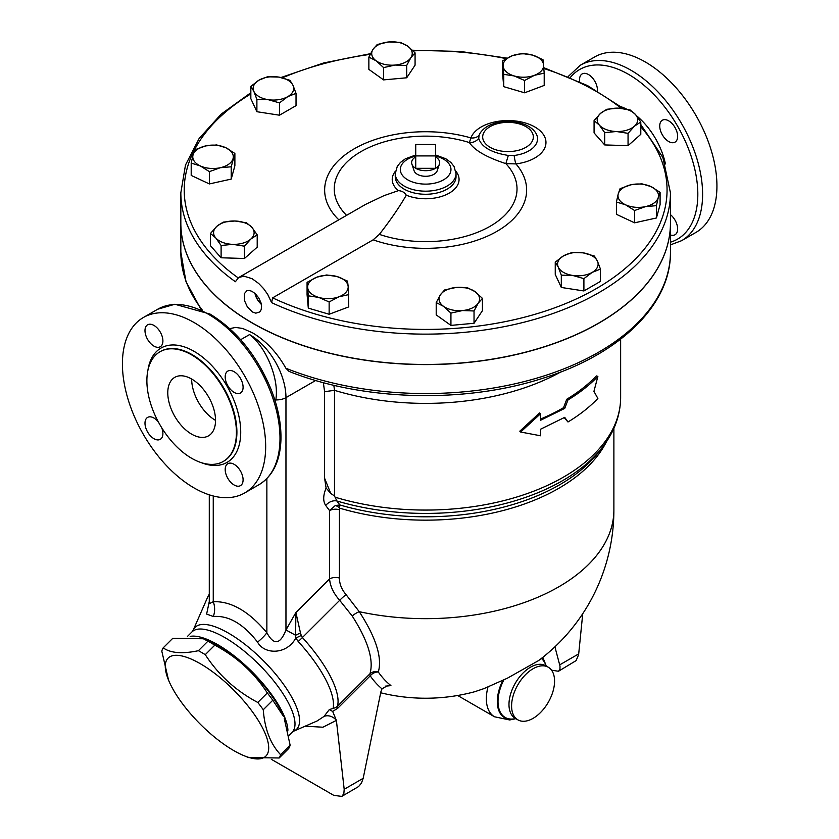 <?xml version="1.0" encoding="UTF-8"?>
<svg xmlns="http://www.w3.org/2000/svg" width="839" height="839" viewBox="0 0 839 839"><rect width="100%" height="100%" fill="white"/><g stroke="black" fill="none" stroke-linecap="round" stroke-linejoin="round"><path stroke-width="1.26" d="M250.84 92.72L221.223 114.083L199.147 138.466L185.482 165.042L180.836 192.792A244.799 141.34 0 0 0 235.381 281.726L238.549 277.646L243.792 276.125L252.099 278.695L258.685 283.467L263.624 288.647L267.746 294.468L271.595 302.638L272.644 297.855L373.135 239.839A100.995 58.311 0 0 0 494.066 232.927A100.995 58.311 0 0 0 515.933 163.909A37.954 21.919 -0 0 0 545.874 140.942A37.954 21.919 -0 0 0 510.668 120.617A37.954 21.919 -0 0 0 470.889 137.911L469.389 142.578C474.444 150.307 486.599 157.323 505.865 163.636L508.319 155.446C491.329 152.688 481.46 146.993 478.712 138.362A10.131 9.26 -24.6 0 1 469.389 142.578A91.378 52.752 180 0 0 360.246 152.048A91.378 52.752 180 0 0 346.507 215.277M600.451 269.099L600.451 281.411L583.902 290.955L561.312 287.462L555.25 274.416L555.25 262.114L563.525 255.853L571.799 252.56L583.095 252.833L594.39 256.052L597.42 261.097L600.451 269.099L592.177 272.402A20.262 11.694 0 0 0 597.42 261.097A20.262 11.694 0 0 0 583.095 252.833A20.262 11.694 0 0 0 563.525 255.853A20.262 11.694 0 0 0 558.281 267.159A20.262 11.694 0 0 0 572.607 275.423A20.262 11.694 0 0 0 592.177 272.402L583.902 278.653L572.607 275.423L561.312 275.161L558.281 267.159L555.25 262.114M660.094 192.33L660.094 204.632L656.434 217.972L634.588 222.817L616.413 214.312L616.413 202.01L618.238 193.861L620.073 188.67L630.991 184.769L641.908 183.825L651.001 186.604L660.094 192.33L658.258 197.522A20.262 11.694 0 0 0 651.001 186.604A20.262 11.694 0 0 0 630.991 184.769A20.262 11.694 0 0 0 618.238 193.861A20.262 11.694 0 0 0 625.495 204.779A20.262 11.694 0 0 0 645.506 206.614A20.262 11.694 0 0 0 658.258 197.522L656.434 205.67L645.506 206.614L634.588 210.505L625.495 204.779L616.413 202.01M640.797 122.012L634.431 126.196A20.262 11.694 0 0 0 635.49 114.524L640.797 122.012L640.797 134.324L628.054 145.65L604.699 144.937L594.075 132.908L594.075 120.596L600.451 113.464L606.817 109.269L618.5 108.147L630.183 109.982L635.49 114.524A20.262 11.694 0 0 0 618.5 108.147A20.262 11.694 0 0 0 600.451 113.464A20.262 11.694 0 0 0 599.382 125.137L594.075 120.596M544.207 73.129L534.401 75.332A20.262 11.694 0 0 0 543.599 64.907A20.262 11.694 0 0 0 532.566 55.101L542.99 59.642L544.207 73.129L544.207 85.431L524.595 92.793L503.746 86.658L502.519 73.171L502.519 60.859L512.335 55.71L522.141 53.507L532.566 55.101A20.262 11.694 0 0 0 512.335 55.71A20.262 11.694 0 0 0 503.138 66.134L502.519 60.859M415.074 52.867L410.879 57.692A20.262 11.694 0 0 0 407.712 46.145A20.262 11.694 0 0 0 388.803 41.95L400.35 42.37L407.712 46.145L415.074 52.867L415.074 65.18L406.695 77.786L383.58 79.894L368.866 69.396L368.866 57.094L373.051 49.312L377.246 44.488L388.803 41.95A20.262 11.694 0 0 0 373.051 49.312A20.262 11.694 0 0 0 376.218 60.859L368.866 57.094M296.031 93.349L287.756 96.642L279.481 102.893L268.186 99.673L256.891 99.401L253.86 91.399A20.262 11.694 0 0 0 268.186 99.673A20.262 11.694 0 0 0 287.756 96.642A20.262 11.694 0 0 0 293 85.347A20.262 11.694 0 0 0 278.674 77.073A20.262 11.694 0 0 0 259.104 80.104L267.379 76.8L278.674 77.073L289.969 80.303L293 85.347L296.031 93.349L296.031 105.651L279.481 115.205L256.891 111.713L250.84 98.666L250.84 86.354L259.104 80.104A20.262 11.694 0 0 0 253.86 91.399L250.84 86.354M234.878 153.443L231.218 166.783L220.29 167.727L209.372 171.628L200.28 165.902A20.262 11.694 0 0 0 220.29 167.727A20.262 11.694 0 0 0 233.043 158.634A20.262 11.694 0 0 0 225.785 147.716A20.262 11.694 0 0 0 205.775 145.892A20.262 11.694 0 0 0 193.022 154.984L194.858 149.782L205.775 145.892L216.693 144.948L225.785 147.716L234.878 153.443L234.878 165.755L231.218 179.095L209.372 183.93L191.198 175.435L191.198 163.123L193.022 154.984A20.262 11.694 0 0 0 200.28 165.902L191.198 163.123M257.206 234.857L250.84 239.042L244.464 246.184L232.781 244.348A20.262 11.694 0 0 0 250.84 239.042A20.262 11.694 0 0 0 251.899 227.359L257.206 234.857L257.206 247.159L244.464 258.485L221.108 257.783L210.484 245.754L210.484 233.441L216.85 226.299A20.262 11.694 0 0 0 215.791 237.982A20.262 11.694 0 0 0 232.781 244.348L221.108 245.481L215.791 237.982L210.484 233.441M348.762 294.594L338.946 296.796A20.262 11.694 -0 0 0 348.154 286.372L348.762 306.896L329.14 314.258L308.301 308.123L307.074 294.636L307.074 282.324L316.88 277.174A20.262 11.694 -0 0 0 307.682 287.599A20.262 11.694 -0 0 0 318.715 297.405A20.262 11.694 -0 0 0 338.946 296.796L329.14 301.946L318.715 297.405L308.301 295.821L307.074 282.324M482.425 298.359L478.23 303.194A20.262 11.694 -0 0 0 475.063 291.636L482.425 298.359L482.425 310.671L474.035 323.277L450.931 325.396L436.207 314.898L436.207 302.585L440.402 294.804A20.262 11.694 -0 0 0 443.569 306.361A20.262 11.694 -0 0 0 462.488 310.556A20.262 11.694 -0 0 0 478.23 303.194L474.035 310.975L462.488 310.556L450.931 313.083L443.569 306.361L436.207 302.585M323.351 382.626L324.588 391.677L334.499 390.334A194.994 112.583 0 0 0 560.756 371.971M330.755 493.426L324.588 478.23L326.109 488.025L330.755 493.426L334.499 495.975L336.9 500.988A10.131 8.033 -37 0 0 325.721 505.498L329.591 510.626A8.442 4.877 180 0 1 339.428 509.734L339.847 504.952L335.327 505.518A8.442 5.789 -133.6 0 1 339.858 508.214A188.24 108.682 0 0 0 606.545 441.534M520.631 432.022L519.813 431.173L539.571 412.924L540.557 413.721L520.631 432.022L540.557 435.777L540.557 429.222L564.72 417.361L567.982 421.986C579.697 414.886 589.66 407.041 597.871 398.452L593.939 391.362L597.871 376.396C589.66 384.986 579.697 392.83 567.982 399.93L564.72 408.404L540.557 420.266L540.557 413.721M540.557 419.06A194.994 112.583 0 0 0 563.525 407.712L566.765 399.249A194.994 112.583 0 0 0 596.393 375.935L597.871 376.396M567.982 421.986L564.217 417.654M435.546 144.476L415.735 144.476L415.735 155.918L435.546 155.918L435.546 144.476M435.546 156.883A14.011 8.086 180 0 1 439.405 164.14A14.011 8.086 180 0 1 435.546 168.324L435.546 155.918M439.405 164.14L437.182 170.778A11.746 6.785 180 0 1 425.646 176.284A11.746 6.785 180 0 1 414.099 170.778L411.886 164.14A14.011 8.086 180 0 0 415.735 168.324A14.011 8.086 180 0 0 435.546 168.324L415.735 168.324L415.735 155.918M411.886 164.14A14.011 8.086 180 0 1 415.735 156.883M287.913 730.276A70.906 24.467 -134.9 0 0 249.131 668.861A70.906 24.467 -134.9 0 0 190.159 636.381M203.353 638.762L208.009 640.681A69.218 23.891 45.1 0 1 283.393 716.254L272.801 700.229A80.198 27.677 -134.9 0 0 267.326 692.962C254.175 672.679 236.661 656.748 214.805 645.16A80.198 27.677 -134.9 0 0 207.925 641.185L203.353 638.762L172.729 638.343L163.196 647.844C170.579 653.141 182.315 654.084 198.403 650.697A80.198 27.677 45.1 0 1 205.272 654.661C218.423 674.934 235.937 690.875 257.793 702.463A80.198 27.677 45.1 0 1 263.268 709.731C264.694 729.06 270.462 744.046 280.593 754.691A80.198 27.677 45.1 0 1 279.188 757.984L248.564 757.565L243.908 755.645A69.218 23.891 -134.9 0 0 262.775 728.357A69.218 23.891 -134.9 0 0 195.854 661.279A69.218 23.891 -134.9 0 0 168.524 680.072A69.218 23.891 -134.9 0 0 233.724 750.559A69.218 23.891 -134.9 0 0 243.908 755.645M279.188 757.984L288.721 748.482A80.198 27.677 -134.9 0 0 290.126 745.179L284.211 718.236M168.524 680.072L161.801 651.148A80.198 27.677 45.1 0 1 163.196 647.844M207.925 641.185L198.403 650.697M214.805 645.16L205.272 654.661M267.326 692.962L257.793 702.463M272.801 700.229L263.268 709.731M290.126 745.179L280.593 754.691M385.195 686.145A161.287 114.052 -105 0 0 390.922 685.578L387.775 685.473L382.007 688.871L380.885 691.797L363.182 778.319L344.189 789.289L336.387 720.397L332.674 711.441L329.276 709.605L324.053 716.401L317.121 720.963L293.86 731.105A71.923 24.824 -134.9 0 0 263.446 660.765A71.923 24.824 -134.9 0 0 193.18 630.183L207.558 597.41A85.085 29.365 45.1 0 1 209.289 594.641M329.276 709.605L335.59 707.644L337.467 706.228A8.442 2.916 -134.9 0 0 337.75 708.242L370.23 675.835A8.442 2.916 45.1 0 1 369.947 673.822L337.467 706.228A86.102 29.711 -134.9 0 0 302.397 637.525L301.264 635.459A16.885 1.164 155.7 0 1 295.8 638.018L298.223 641.499A85.085 29.365 45.1 0 1 333.135 708.284M257.573 642.139C264.547 654.955 286.928 654.714 295.8 638.018L295.601 635.259A16.885 2.412 -24.1 0 0 300.456 632.868L295.894 612.522L295.601 635.259L285.963 629.974C280.184 644.646 273.818 645.569 266.865 632.721A16.885 3.629 -38.9 0 1 257.573 642.139C243.289 623.797 228.523 615.26 213.295 616.508L206.625 614.064L209.289 601.521M344.189 789.289L343.843 793.715L341.735 796.41L333.723 795.33L271.312 759.295M341.735 796.41L358.578 786.562L361.452 783.091L363.182 778.319M554.904 646.827L560.012 666.135L559.938 669.344L558.491 671.263L576.11 660.608L578.616 654.693L582.748 613.687M558.491 671.263L551.559 670.204M380.686 692.783A188.24 188.24 0 0 0 474.822 691.693L483.977 688.599L507.301 678.248L538.68 660.513A188.24 188.24 0 0 0 613.886 509.986A188.24 108.682 0 0 1 359.26 611.683L346.067 594.631C341.63 589.408 339.417 583.881 339.428 578.029A8.442 4.877 -0 0 0 329.591 578.91C330.126 586.167 333.492 593.299 339.68 600.325L352.212 616.015A8.442 2.664 -33.7 0 1 359.26 611.683C376.029 637.546 382.385 657.661 378.326 672.018A170.023 98.163 120 0 0 390.922 685.578M352.212 616.015C368.038 640.755 373.953 660.031 369.947 673.822A8.442 7.572 19.1 0 1 378.326 672.018A8.442 6.649 -34.6 0 0 370.23 675.835A177.648 102.568 120 0 0 382.007 688.871M566.765 399.249L567.982 399.93M563.525 407.712L564.72 408.404M456.143 287.441L467.701 287.871L475.063 291.636A20.262 11.694 -0 0 0 456.143 287.441A20.262 11.694 -0 0 0 440.402 294.804L444.597 289.979L456.143 287.441M337.11 276.566L347.535 281.107L348.154 286.372A20.262 11.694 -0 0 0 337.11 276.566A20.262 11.694 -0 0 0 316.88 277.174L326.696 274.972L337.11 276.566M223.226 222.115L234.91 220.993A20.262 11.694 0 0 0 216.85 226.299L223.226 222.115M246.582 222.817L251.899 227.359A20.262 11.694 0 0 0 234.91 220.993L246.582 222.817M395.138 65.054L383.58 67.592L376.218 60.859A20.262 11.694 0 0 0 395.138 65.054A20.262 11.694 0 0 0 410.879 57.692L406.695 65.473L395.138 65.054M514.171 75.94L503.746 74.356L503.138 66.134A20.262 11.694 0 0 0 514.171 75.94A20.262 11.694 0 0 0 534.401 75.332L524.595 80.481L514.171 75.94M628.054 133.338L616.382 131.513A20.262 11.694 0 0 0 634.431 126.196L628.054 133.338L628.054 145.65M604.699 132.635L599.382 125.137A20.262 11.694 0 0 0 616.382 131.513L604.699 132.635L604.699 144.937M474.035 323.277L474.035 310.975M329.14 314.258L329.14 301.946M244.464 258.485L244.464 246.184M221.108 257.783L221.108 245.481M231.218 179.095L231.218 166.783M209.372 183.93L209.372 171.628M279.481 115.205L279.481 102.893M256.891 111.713L256.891 99.401M383.58 79.894L383.58 67.592M406.695 77.786L406.695 65.473M503.746 86.658L503.746 74.356M524.595 92.793L524.595 80.481M450.931 325.396L450.931 313.083M308.301 308.123L308.301 295.821M656.434 217.972L656.434 205.67M634.588 222.817L634.588 210.505M583.902 290.955L583.902 278.653M561.312 287.462L561.312 275.161M670.445 223.184A244.799 141.34 180 0 1 670.445 223.258A244.799 141.34 180 0 1 519.32 353.838A244.799 141.34 180 0 1 252.539 323.193A244.799 141.34 180 0 1 180.836 223.258A244.799 141.34 180 0 1 180.836 223.184M478.712 138.362L479.132 135.247A10.131 8.086 20.3 0 1 470.889 137.911A100.995 58.311 0 0 0 351.772 150.275A100.995 58.311 0 0 0 338.746 219.755M479.132 135.247A29.533 17.053 180 0 1 481.985 130.737C492.871 118.383 523.158 118.383 534.044 130.748A29.533 17.053 180 0 1 514.171 155.477A10.131 1.72 -97 0 0 515.933 163.909L505.865 163.636A91.378 52.752 180 0 1 489.21 226.792A91.378 52.752 180 0 1 379.354 234.375L373.135 239.839M514.171 155.477L508.319 155.446M239.23 277.206L365.615 204.38L383.916 195.676L398.399 190.642C402.017 190.914 404.65 192.435 406.286 195.193C399.343 207.202 390.366 220.258 379.354 234.375M261.244 303.875A11.725 6.764 60 0 1 255.192 293.608M252.539 312.024L247.369 306.948L244.527 300.708L244.38 293.619L246.96 290.682L249.309 290.451L252.004 291.343L255.297 293.692L258.779 297.971L260.95 302.722L261.59 306.896L261.107 309.801L259.723 311.961L255.832 313.167L252.539 312.024M254.962 293.388A12.019 6.943 -120 0 0 261.317 304.179M271.595 302.638A244.799 141.34 0 0 0 531.035 320.362A244.799 141.34 0 0 0 670.445 192.792L670.445 223.122A244.799 141.34 180 0 1 519.32 353.701A244.799 141.34 180 0 1 252.539 323.057A244.799 141.34 180 0 1 235.381 312.056A244.799 141.34 180 0 1 180.836 223.122L180.836 192.792M533.08 718.352A30.393 17.546 -60 0 1 517.894 719.862A30.393 17.546 -60 0 1 513.227 695.51A30.393 17.546 -60 0 1 533.08 668.735A30.393 17.546 -60 0 1 548.276 667.225A30.393 17.546 -60 0 1 552.932 691.577A30.393 17.546 -60 0 1 533.08 718.352M670.445 223.258L670.445 252.203C671.095 305.05 619.234 354.74 542.025 378.525C464.009 403.695 362.563 400.853 289.056 371.404L285.889 368.248C277.09 352.6 265.973 340.791 252.539 332.842L242.691 328.479L235.644 327.409L229.76 328.647M335.327 505.518L329.591 510.626L329.591 578.91L295.894 612.522L285.963 629.974L285.963 397.634L315.684 380.476M598.7 452.053A189.604 109.469 180 0 1 339.847 504.952L336.9 500.988A193.641 111.797 -0 0 0 602.412 447.26C614.4 431.791 620.472 415.2 620.64 397.487A194.994 112.583 180 0 1 335.548 497.328M334.499 495.975L334.499 390.334L333.838 385.269M301.264 635.459L300.456 632.868M266.865 478.576L266.865 632.721C249.005 611.379 231.134 601.039 213.253 601.699A16.885 13.288 -94.5 0 1 213.295 616.508M213.253 495.985L213.253 601.699L209.331 603.65M275.423 401.818L275.79 399.909C279.502 378.452 265.585 346.465 249.55 334.572L240.667 339.701M636.56 115.792A54.021 31.19 60 0 1 665.432 163.972M621.269 106.815A54.021 31.19 60 0 1 626.586 109.133M580.326 65.232L594.652 56.958A101.299 58.489 60 0 1 645.306 61.971A101.299 58.489 60 0 1 711.482 151.24A101.299 58.489 60 0 1 695.951 232.413L681.625 240.678A101.299 58.489 -120 0 0 697.157 159.515A101.299 58.489 -120 0 0 630.98 70.245A101.299 58.489 -120 0 0 580.326 65.232L568.118 76.601M579.697 81.729A12.658 7.31 60 0 1 582.161 73.916A12.658 7.31 60 0 1 591.914 77.314A12.658 7.31 60 0 1 597.441 90.056A12.658 7.31 60 0 1 597.41 90.948M670.445 214.658A12.658 7.31 60 0 1 677.251 225.733A12.658 7.31 60 0 1 675.017 234.752A12.658 7.31 60 0 1 670.445 234.941M668.683 141.518A12.658 7.31 60 0 1 660.408 130.36A12.658 7.31 60 0 1 662.349 120.218A12.658 7.31 60 0 1 675.017 127.528A12.658 7.31 60 0 1 675.017 142.148A12.658 7.31 60 0 1 668.683 141.518M191.659 379.029A33.77 19.496 -120 0 0 215.529 420.381M191.659 434.162A33.77 19.496 60 0 1 169.593 404.408A33.77 19.496 60 0 1 174.774 377.351A33.77 19.496 60 0 1 208.544 396.847A33.77 19.496 60 0 1 208.533 435.84A33.77 19.496 60 0 1 191.659 434.162M191.659 354.897A63.313 36.549 60 0 1 233.011 410.691A63.313 36.549 60 0 1 223.31 461.429A63.313 36.549 60 0 1 159.997 424.87A63.313 36.549 60 0 1 159.997 351.761A63.313 36.549 60 0 1 191.659 354.897M194.04 322.512A101.299 58.489 60 0 1 260.216 411.771A101.299 58.489 60 0 1 244.694 492.944A101.299 58.489 60 0 1 143.396 434.455A101.299 58.489 60 0 1 143.396 317.488A101.299 58.489 60 0 1 194.04 322.512M234.144 392.4A12.658 7.31 60 0 1 225.869 381.252A12.658 7.31 60 0 1 227.809 371.1A12.658 7.31 60 0 1 234.144 371.729A12.658 7.31 60 0 1 242.408 382.888A12.658 7.31 60 0 1 240.468 393.03A12.658 7.31 60 0 1 234.144 392.4M225.188 469.494A12.658 7.31 60 0 1 227.809 463.705A12.658 7.31 60 0 1 237.563 467.092A12.658 7.31 60 0 1 243.09 479.835A12.658 7.31 60 0 1 240.468 485.634A12.658 7.31 60 0 1 230.715 482.236A12.658 7.31 60 0 1 225.188 469.494M161.738 427.785A12.658 7.31 60 0 1 160.28 439.332A12.658 7.31 60 0 1 153.946 438.703A12.658 7.31 60 0 1 145.671 427.544A12.658 7.31 60 0 1 147.612 417.403A12.658 7.31 60 0 1 153.946 418.032A12.658 7.31 60 0 1 158.351 421.902M162.902 340.938A12.658 7.31 60 0 1 160.28 346.727A12.658 7.31 60 0 1 150.517 343.34A12.658 7.31 60 0 1 144.99 330.597A12.658 7.31 60 0 1 147.612 324.798A12.658 7.31 60 0 1 157.375 328.196A12.658 7.31 60 0 1 162.902 340.938M238.213 277.898A241.422 139.389 180 0 1 250.84 93.895M282.418 77.828A241.422 139.389 180 0 1 370.167 54.378M413.134 50.833A241.422 139.389 180 0 1 506.169 58.636M543.892 68.515A241.422 139.389 180 0 1 621.227 108.315M640.797 126.804A241.422 139.389 180 0 1 577.001 298.621A241.422 139.389 180 0 1 272.644 297.855M305.123 726.196L322.91 727.214L336.387 720.397A10.718 9.239 46 0 0 324.053 716.401M332.674 711.441L337.75 708.242M578.721 653.875L559.728 664.845M346.067 594.631A8.442 1.059 -43.1 0 0 339.68 600.325L302.397 637.525A16.885 2.035 137.6 0 1 298.223 641.499M406.286 195.193A33.413 19.287 0 0 0 447.135 194.239A33.413 19.287 0 0 0 455.808 171.166M395.473 171.166A33.413 19.287 0 0 0 398.399 190.642M490.102 147.307A25.327 14.62 180 0 1 483.243 133.915A25.327 14.62 180 0 1 517.915 123.511A25.327 14.62 180 0 1 529.01 145.147A25.327 14.62 180 0 1 490.102 147.307M456.028 173.631L456.028 176.725A30.393 17.546 180 0 1 439.594 192.309A30.393 17.546 180 0 1 408.069 191.04A30.393 17.546 180 0 1 404.157 189.132A30.393 17.546 180 0 1 395.253 176.725L395.253 173.631A30.393 17.546 0 0 0 404.157 186.038A30.393 17.546 0 0 0 437.266 189.845A30.393 17.546 0 0 0 456.028 173.631L454.014 166.416L450.91 162.493L445.845 158.77L435.546 154.984M435.546 156.044A25.327 14.62 180 0 1 446.631 177.679A25.327 14.62 180 0 1 407.733 179.84A25.327 14.62 180 0 1 415.735 156.044M541.669 658.216A35.133 20.283 -60 0 1 546.158 666.009M515.796 718.635A35.133 20.283 -60 0 1 502.844 680.335M487.994 686.931A39.402 22.747 120 0 0 494.517 716.779L457.643 695.489M503.872 679.863A34.661 20.01 120 0 0 515.681 718.572M546.053 665.946A34.661 20.01 120 0 0 541.354 658.458M516.635 719.013A30.393 17.546 -60 0 1 515.272 718.352A30.393 17.546 -60 0 1 510.615 694A30.393 17.546 -60 0 1 530.468 667.215A30.393 17.546 -60 0 1 545.654 665.715L545.539 665.642M670.445 252.203A244.799 141.34 180 0 1 539.037 377.466A244.799 141.34 180 0 1 285.889 368.248M202.304 310.073A244.799 141.34 180 0 1 180.836 252.203L185.975 281.589L201.056 309.528M326.109 488.025C323.057 495.45 322.921 501.271 325.721 505.498M339.428 578.029L339.428 509.734M324.588 391.677L324.588 478.23M275.79 399.909A13.508 7.803 180 0 0 285.963 397.634A51.494 29.732 -120 0 0 249.55 334.572M193.18 630.183L191.953 631.924A70.906 24.467 45.1 0 1 259.356 664.845A70.906 24.467 45.1 0 1 292.119 732.321L288.92 735.509M570.3 77.524A97.922 56.538 60 0 1 628.589 74.377A97.922 56.538 60 0 1 694.21 166.73A97.922 56.538 60 0 1 670.445 242.188M160.239 351.625A63.313 36.549 60 0 1 160.48 351.489A63.313 36.549 60 0 1 192.131 354.624A63.313 36.549 60 0 1 233.494 410.418A63.313 36.549 60 0 1 223.793 461.146A63.313 36.549 60 0 1 223.552 461.282M201.203 462.614A66.008 38.112 -120 0 0 240.583 427.942A66.008 38.112 -120 0 0 194.04 351.321A66.008 38.112 -120 0 0 147.916 370.314M208.366 314.237A101.299 58.489 60 0 1 274.542 403.496A101.299 58.489 60 0 1 259.02 484.669C272.581 476.279 279.869 461.702 280.897 440.915C281.495 424.943 278.296 407.953 271.312 389.925C257.216 355.809 236.808 330.524 210.054 314.069L174.869 304.253L157.722 309.224A101.299 58.489 60 0 1 208.366 314.237M670.445 192.792L662.873 157.459L640.797 124.539M623.524 108.588L587.52 85.578L543.829 67.707M507.071 58.132L460.475 51.473L412.526 50.235M370.523 53.675L323.697 62.946L281.023 77.503M620.64 397.487L620.64 339.176M207.558 597.41L209.289 594.127M415.735 154.984L405.31 158.844L400.423 162.451L397.277 166.405L395.253 173.631M542.812 657.315L546.252 666.051M515.891 718.677L509.703 719.967L494.517 716.779M517.894 719.862L515.146 718.278M545.654 665.715L548.276 667.225M613.886 509.986L613.886 428.31M598.721 452.022L602.412 447.26M293.86 731.105L292.119 732.321M191.953 631.924L187.443 636.434M209.289 603.231L209.289 494.832M180.836 223.258L180.836 252.203M670.445 244.883L681.625 240.678M244.694 492.944L259.02 484.669M143.396 317.488L157.722 309.224"/></g></svg>
